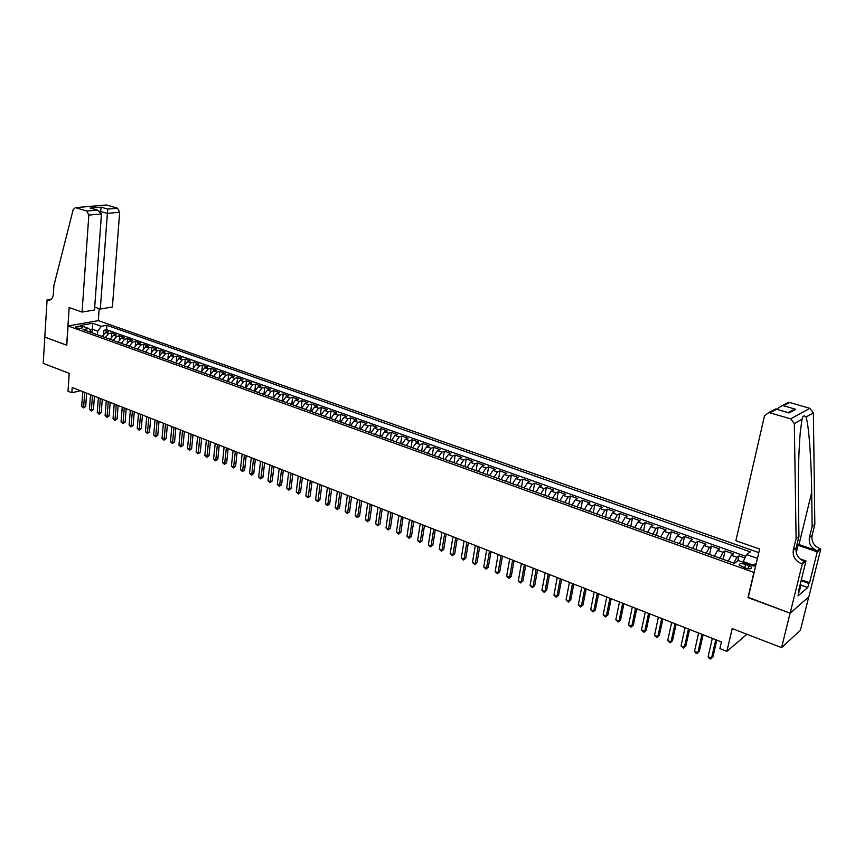 <?xml version="1.0" encoding="UTF-8"?>
<svg xmlns="http://www.w3.org/2000/svg" width="864" height="864" viewBox="0 0 864 864"><rect width="100%" height="100%" fill="white"/><g stroke="black" fill="none" stroke-linecap="round" stroke-linejoin="round"><path stroke-width="1.3" d="M76.388 327.834C79.952 328.622 82.048 328.504 82.663 327.467L81.713 326.884C78.16 326.095 76.064 326.214 75.449 327.24L76.388 327.834M758.808 552.614L98.41 320.63L68.062 325.955L754.132 572.508M808.747 596.894L800.41 630.277L781.596 647.611L732.197 628.592L726.883 651.359L746.95 634.273M68.062 325.955L66.766 345.233L44.82 337.111L43.2 363.344L69.217 373.356L68.008 391.23L71.852 392.742L80.557 390.766M748.289 597.348L790.074 613.159L781.596 647.611M744.93 557.993L738.893 555.844L737.694 561.017M728.212 561.146L731.354 555.282L733.342 553.878L725.08 550.94L723.168 559.332M714.42 556.189L717.574 550.379L719.593 548.986L711.418 546.08L709.549 554.44M700.769 551.297L703.944 545.519L705.996 544.158L697.907 541.285L696.071 549.612M687.28 546.448L690.455 540.713L692.539 539.374L684.536 536.533L682.744 544.817M673.92 541.652L677.117 535.972L679.234 534.643L671.317 531.835L669.546 540.086M660.712 536.911L663.919 531.263L666.058 529.967L658.228 527.18L656.5 535.399M647.644 532.224L650.862 526.619L653.033 525.334L645.278 522.58L643.583 530.766M634.716 527.58L637.945 522.018L640.138 520.754L632.47 518.033L630.806 526.187M621.918 522.99L625.158 517.46L627.383 516.229L619.79 513.529L618.16 521.64M609.26 518.443L612.511 512.957L614.758 511.736L607.241 509.069L605.653 517.158M596.732 513.95L599.994 508.496L602.262 507.298L594.821 504.662L593.266 512.708M584.323 509.501L587.606 504.09L589.896 502.902L582.53 500.288L581.008 508.313M572.054 505.094L575.338 499.716L577.66 498.56L570.37 495.968L568.868 503.95M559.904 500.742L563.198 495.396L565.542 494.251L558.328 491.692L556.859 499.64M547.884 496.422L551.189 491.119L553.554 489.996L546.415 487.458L544.968 495.374M535.982 492.156L539.298 486.886L541.674 485.773L534.611 483.268L533.207 491.152M524.21 487.922L527.526 482.695L529.924 481.604L522.936 479.11L521.554 486.972M512.546 483.743L515.873 478.537L518.292 477.468L511.369 475.006L510.019 482.836M501.001 479.596L504.328 474.433L506.779 473.375L499.921 470.934L498.593 478.732M489.564 475.492L492.912 470.362L495.374 469.325L488.581 466.906L487.285 474.671M478.256 471.431L481.594 466.333L484.078 465.307L477.36 462.92L476.086 470.653M467.046 467.413L470.394 462.348L472.9 461.333L466.247 458.968L464.994 466.679M455.944 463.428L459.302 458.395L461.83 457.402L455.231 455.058L454.01 462.737M444.96 459.486L448.319 454.486L450.868 453.503L444.334 451.192L443.135 458.827M434.084 455.576L437.443 450.608L440.003 449.647L433.544 447.358L432.367 454.961M423.306 451.71L426.676 446.774L429.246 445.824L422.842 443.556L421.697 451.138M412.625 447.876L416.005 442.973L418.597 442.044L412.258 439.787L411.134 447.347M402.062 444.085L405.443 439.214L408.046 438.296L401.771 436.061L400.669 443.588M391.586 440.327L394.978 435.488L397.602 434.581L391.37 432.367L390.301 439.862M381.218 436.601L384.61 431.795L387.245 430.909L381.078 428.717L380.03 436.18M370.948 432.918L374.339 428.134L376.996 427.259L370.883 425.088L369.857 432.529M360.763 429.268L364.165 424.516L366.833 423.652L360.785 421.502L359.77 428.911M350.687 425.65L354.089 420.919L356.767 420.077L350.773 417.949L349.79 425.326M340.697 422.064L344.11 417.366L346.799 416.534L340.859 414.428L339.898 421.772M330.804 418.511L334.217 413.845L336.917 413.024L331.031 410.929L330.091 418.252M320.998 414.99L324.41 410.357L327.132 409.547L321.3 407.473L320.371 414.774M311.278 411.502L314.701 406.901L317.434 406.102L311.656 404.05L310.748 411.318M301.655 408.046L305.078 403.466L307.822 402.689L302.098 400.648L301.212 407.894M292.118 404.633L295.542 400.075L298.296 399.298L292.615 397.289L291.751 404.503M282.668 401.231L286.092 396.706L288.857 395.95L283.23 393.952L282.388 401.134M273.294 397.872L276.728 393.368L279.504 392.623L273.931 390.647L273.1 397.807M264.017 394.546L267.44 390.064L270.227 389.329L264.708 387.364L263.898 394.502M254.815 391.241L258.239 386.791L261.047 386.068L255.571 384.124L254.783 391.23M245.7 387.968L249.124 383.54L251.932 382.828L246.51 380.905L245.776 387.655M236.66 384.718L240.095 380.322L242.914 379.62L237.535 377.708L236.855 384.016M227.696 381.51L231.131 377.136L233.96 376.445L228.625 374.544L228.01 380.506M218.819 378.324L222.253 373.972L225.094 373.291L219.802 371.412L219.229 377.071M210.017 375.16L213.451 370.84L216.302 370.17L211.064 368.302L210.514 373.702M201.29 372.028L204.725 367.729L207.587 367.07L202.392 365.224L201.884 370.386M192.64 368.928L196.074 364.651L198.947 364.003L193.795 362.167L193.32 367.124M184.064 365.85L187.499 361.595L190.372 360.958L185.274 359.143L184.82 363.906M175.565 362.794L178.999 358.571L181.883 357.934L176.818 356.141L176.396 360.72M167.13 359.77L170.575 355.568L173.459 354.942L168.437 353.16L168.037 357.577M158.771 356.767L162.216 352.588L165.11 351.983L160.132 350.212L159.754 354.478M150.487 353.797L153.922 349.639L156.827 349.034L151.891 347.285L151.535 351.41M142.268 350.849L145.703 346.712L148.619 346.118L143.726 344.38L143.392 348.376M134.125 347.922L137.56 343.807L140.476 343.224L135.626 341.507L135.302 345.362M126.036 345.028L129.481 340.934L132.397 340.362L127.591 338.645L127.289 342.392M118.022 342.144L121.468 338.083L124.394 337.511L119.621 335.815L119.34 339.455M110.084 339.293L113.519 335.243L116.456 334.692L111.726 333.007L111.445 336.539M726.883 651.359L719.885 648.605L721.429 641.941L72.209 387.493L71.852 392.742M748.71 565.531L745.567 564.408C741.215 563.231 739.109 563.468 739.26 565.121L745.308 568.069C749.671 569.246 751.777 569.02 751.626 567.356L748.71 565.531L747.965 568.728M91.789 332.726L88.841 328.547L83.041 329.594L734.432 563.371L738.32 560.563L754.013 566.168L755.968 564.7M88.841 328.547L80.255 325.48L92.707 323.276L101.272 326.3L106.92 325.285L750.352 551.869L746.604 554.569L757.447 558.403M733.774 563.134L736.906 557.258L738.893 555.844M745.74 556.34L106.574 329.735L103.885 330.232L103.626 333.655M102.2 336.463L105.635 332.446L108.583 331.895L103.885 330.232M105.343 337.597L108.778 333.558L111.726 333.007M113.249 340.438L116.694 336.377L119.621 335.815M121.219 343.289L124.664 339.217L127.591 338.645M129.265 346.183L132.7 342.079L135.626 341.507M137.376 349.088L140.81 344.963L143.726 344.38M145.552 352.026L148.986 347.879L151.891 347.285M153.792 354.985L157.226 350.816L160.132 350.212M162.108 357.966L165.542 353.776L168.437 353.16M170.5 360.979L173.934 356.767L176.818 356.141M178.956 364.014L182.39 359.78L185.274 359.143M187.488 367.07L190.922 362.815L193.795 362.167M196.096 370.159L199.53 365.882L202.392 365.224M204.768 373.28L208.213 368.971L211.064 368.302M213.527 376.423L216.961 372.092L219.802 371.412M222.361 379.588L225.796 375.235L228.625 374.544M231.271 382.795L234.706 378.41L237.535 377.708M240.268 386.014L243.691 381.607L246.51 380.905M249.329 389.275L252.763 384.836L255.571 384.124M258.487 392.558L261.911 388.098L264.708 387.364M267.721 395.874L271.145 391.381L273.931 390.647M277.031 399.211L280.465 394.697L283.23 393.952M286.438 402.592L289.861 398.045L292.615 397.289M295.92 405.994L299.344 401.425L302.098 400.648M305.5 409.428L308.912 404.838L311.656 404.05M315.155 412.895L318.578 408.272L321.3 407.473M324.907 416.394L328.32 411.75L331.031 410.929M334.746 419.926L338.159 415.249L340.859 414.428M344.682 423.49L348.084 418.792L350.773 417.949M354.704 427.086L358.106 422.356L360.785 421.502M364.824 430.726L368.226 425.963L370.883 425.088M375.041 434.387L378.432 429.592L381.078 428.717M385.355 438.091L388.746 433.264L391.37 432.367M395.766 441.828L399.146 436.968L401.771 436.061M406.274 445.597L409.655 440.716L412.258 439.787M416.891 449.41L420.26 444.496L422.842 443.556M427.604 453.254L430.974 448.308L433.544 447.358M438.415 457.132L441.785 452.153L444.334 451.192M449.345 461.052L452.704 456.041L455.231 455.058M460.372 465.016L463.73 459.972L466.247 458.968M471.517 469.012L474.865 463.936L477.36 462.92M482.76 473.051L486.108 467.942L488.581 466.906M494.132 477.133L497.459 471.982L499.921 470.934M505.602 481.248L508.928 476.064L511.369 475.006M517.19 485.406L520.517 480.19L522.936 479.11M528.908 489.607L532.213 484.358L534.611 483.268M540.734 493.852L544.039 488.57L546.415 487.458M552.679 498.139L555.973 492.826L558.328 491.692M564.754 502.481L568.037 497.124L570.37 495.968M576.947 506.855L580.23 501.466L582.53 500.288M589.27 511.272L592.542 505.85L594.821 504.662M601.722 515.743L604.984 510.278L607.241 509.069M614.304 520.258L617.555 514.75L619.79 513.529M627.016 524.826L630.256 519.275L632.47 518.033M639.868 529.438L643.097 523.854L645.278 522.58M652.86 534.092L656.068 528.476L658.228 527.18M665.982 538.801L669.19 533.142L671.317 531.835M679.244 543.564L682.441 537.862L684.536 536.533M692.658 548.381L695.833 542.635L697.907 541.285M706.212 553.241L709.376 547.452L711.418 546.08M719.917 558.166L723.071 552.334L725.08 550.94M752.382 565.585L753.062 565.078L743.191 561.557L746.604 554.569M743.029 562.248L743.191 561.557M747.997 597.575L753.84 572.724M91.994 332.802L92.254 329.206L89.748 329.659M97.438 334.757L97.708 331.15L92.254 329.206L92.707 323.276M106.574 329.735L106.92 325.285M101.272 326.3L97.708 331.15M753.062 565.078L756.292 563.296M715.77 639.727L711.547 658.087L708.124 656.716L712.314 638.377M716.807 640.138L712.951 656.91L710.554 659.027L709.182 658.476L708.124 656.716M712.951 656.91L710.554 659.027M800.377 583.708L800.971 584.95L799.6 590.468L798.682 590.555M800.971 584.95L800.042 585.036M735.869 540.745L764.489 415.832L768.798 412.528L790.679 418.835L809.849 408.337L813.391 412.895L814.838 524.416L812.106 535.518C811.264 541.588 813.899 545.983 819.99 548.694L820.8 548.975L808.855 596.808L790.15 613.192L748.213 597.65L759.64 549.061L735.869 540.745M814.838 524.416L812.149 526.457L811.696 492.437C811.382 459.745 808.736 424.159 806.004 417.031C804.114 415.022 802.786 415.768 802.019 419.256L800.323 431.633C798.682 450.803 798.044 474.152 798.433 501.682L798.952 536.447L796.176 547.83C795.334 554.062 798.034 558.576 804.254 561.395L801.436 563.674L802.267 563.965L790.15 613.192M798.952 536.447L796.1 538.607L793.314 550.044C792.482 556.297 795.182 560.844 801.436 563.674M811.696 492.437L798.962 544.558L817.322 550.854C811.199 548.122 808.564 543.704 809.395 537.613L812.149 526.457M784.858 404.212L788.508 402.322L789.685 402.505L809.849 408.337M802.019 419.256L794.329 423.554L796.1 538.607M801.338 579.82L809.568 582.746L808.769 583.416L801.122 580.694M798.455 591.494L799.049 591.71L798.012 595.879L807.754 587.531L808.769 583.416M799.049 591.71L798.228 592.402L805.993 560.952L802.267 563.965M820.8 548.975L817.258 551.837L796.9 544.86M809.568 582.746L817.258 551.837M798.962 544.558L797.116 543.964M799.967 558.857L805.993 560.952M794.329 423.554L790.679 418.835M807.754 587.531L800.928 585.09M789.685 402.505L783.464 405.734L781.866 405.767L776.563 409.212M783.464 405.734L795.787 409.32L794.167 409.352L789.307 411.944M795.787 409.32L788.929 412.992L787.86 412.517M788.929 412.992L775.721 408.942L773.129 410.292M94.705 307.087L100.31 309.02L112.396 307.012L119.675 212.242L107.395 213.376L100.289 211.453M100.31 309.02L107.708 209.077L117.515 208.202L106.618 205.049L75.352 207.641L73.17 209.606L53.892 285.649L53.341 294.3C52.898 298.134 51.311 300.1 48.568 300.197L47.099 299.84L44.788 337.09L66.776 345.168M66.658 345.19L69.174 307.562L82.058 312.066L88.841 215.093L86.648 210.956L75.665 207.706M47.099 299.84L51.343 299.182M98.291 320.652L99.176 308.632M82.058 312.066L94.489 309.992L101.477 213.916L88.841 215.093M105.678 205.038L106.618 205.049M117.515 208.202L119.675 212.242M100.688 211.842L101.045 207.133L107.708 209.077M86.648 210.956L97.718 210.2L101.477 213.916M96.779 210.049L91.789 208.462M702.032 634.338L697.896 652.633L694.505 651.272L698.62 633.01M703.102 634.759L699.322 651.467L696.924 653.562L695.563 653.022L694.505 651.272M699.322 651.467L696.924 653.562M688.446 629.014L684.385 647.233L681.037 645.883L685.066 627.696M689.537 629.446L685.832 646.088L683.446 648.162L681.037 645.883M685.832 646.088L683.446 648.162M675 623.754L671.026 641.887L667.71 640.559L671.663 622.436M676.123 624.186L672.494 640.753L670.108 642.827L667.71 640.559M672.494 640.753L670.108 642.827M661.705 618.538L657.817 636.595L654.534 635.288L658.4 617.242M662.861 618.991L659.297 635.494L656.91 637.546L654.534 635.288M659.297 635.494L656.91 637.546M648.551 613.386L644.738 631.368L641.488 630.072L645.278 612.101M649.728 613.84L646.24 630.277L643.864 632.318L641.488 630.072M646.24 630.277L643.864 632.318M635.537 608.278L631.8 626.195L628.582 624.91L632.308 607.014M636.736 608.753L633.323 625.115L630.947 627.145L628.582 624.91M633.323 625.115L630.947 627.145M622.663 603.234L619.002 621.076L615.816 619.801L619.466 601.981M623.884 603.72L620.536 620.017L618.17 622.026L615.816 619.801M620.536 620.017L618.17 622.026M609.919 598.244L606.334 616.01L603.18 614.758L606.755 597.002M611.172 598.73L607.889 614.963L605.524 616.961L603.18 614.758M607.889 614.963L605.524 616.961M597.316 593.298L593.795 610.999L590.684 609.757L594.184 592.078M598.59 593.795L595.372 609.973L593.006 611.95L590.684 609.757M595.372 609.973L593.006 611.95M584.831 588.406L581.386 606.042L578.308 604.811L581.731 587.196M586.138 588.913L582.984 605.027L580.619 606.992L578.308 604.811M582.984 605.027L580.619 606.992M572.486 583.567L569.117 601.128L566.06 599.908L569.419 582.368M573.804 584.086L570.715 600.124L568.372 602.089L566.06 599.908M570.715 600.124L568.372 602.089M560.272 578.783L556.956 596.268L553.943 595.058L557.237 577.595M561.611 579.312L558.587 595.285L556.232 597.229L553.943 595.058M558.587 595.285L556.232 597.229M548.176 574.042L544.936 591.462L541.944 590.263L545.173 572.864M549.536 574.571L546.566 590.49L544.234 592.423L541.944 590.263M546.566 590.49L544.234 592.423M536.198 569.354L533.034 586.699L530.075 585.511L533.228 568.188M537.592 569.894L534.686 585.738L532.343 587.66L530.075 585.511M534.686 585.738L532.343 587.66M524.351 564.7L521.24 581.99L518.314 580.813L521.413 563.555M525.755 565.25L522.914 581.04L520.582 582.952L518.314 580.813M522.914 581.04L520.582 582.952M512.622 560.11L509.576 577.325L506.682 576.158L509.706 558.965M514.048 560.66L511.261 576.396L508.928 578.286L506.682 576.158M511.261 576.396L508.928 578.286M501.012 555.552L498.031 572.702L495.158 571.558L498.128 554.429M502.459 556.124L499.727 571.784L497.405 573.664L495.158 571.558M499.727 571.784L497.405 573.664M489.521 551.048L486.594 568.134L483.754 566.989L486.659 549.936M490.979 551.621L488.3 567.227L485.989 569.095L483.754 566.989M488.3 567.227L485.989 569.095M478.138 546.588L475.276 563.598L472.457 562.475L475.308 545.486M479.617 547.171L476.993 562.712L474.682 564.57L472.457 562.475M476.993 562.712L474.682 564.57M466.862 542.171L464.065 559.116L461.279 558.004L464.065 541.08M468.364 542.765L465.804 558.241L463.493 560.088L461.279 558.004M465.804 558.241L463.493 560.088M455.706 537.797L452.963 554.677L450.209 553.576L452.93 536.717M457.229 538.391L454.712 553.813L452.412 555.649L450.209 553.576M454.712 553.813L452.412 555.649M444.658 533.466L441.979 550.282L439.247 549.191L441.914 532.397M446.191 534.071L443.729 549.428L441.439 551.254L439.247 549.191M443.729 549.428L441.439 551.254M433.717 529.178L431.093 545.929L428.382 544.849L430.996 528.12M435.272 529.794L432.864 545.098L430.564 546.901L428.382 544.849M432.864 545.098L430.564 546.901M422.885 524.934L420.314 541.62L417.636 540.551L420.196 523.876M424.451 525.55L422.096 540.799L419.807 542.592L417.636 540.551M422.096 540.799L419.807 542.592M412.16 520.733L409.633 537.354L406.987 536.296L409.493 519.685M413.737 521.348L411.426 536.533L409.147 538.326L406.987 536.296M411.426 536.533L409.147 538.326M401.533 516.564L399.06 533.12L396.436 532.073L398.887 515.527M403.121 517.19L400.864 532.321L398.585 534.103L396.436 532.073M400.864 532.321L398.585 534.103M391.003 512.438L388.595 528.941L385.992 527.893L388.39 511.412M392.612 513.076L390.409 528.142L388.13 529.913L385.992 527.893M390.409 528.142L388.13 529.913M380.581 508.356L378.216 524.794L375.646 523.757L377.989 507.341M382.201 508.993L380.041 524.005L377.773 525.766L375.646 523.757M380.041 524.005L377.773 525.766M370.256 504.306L367.945 520.679L365.396 519.653L367.686 503.302M371.898 504.954L369.781 519.912L367.513 521.662L365.396 519.653M369.781 519.912L367.513 521.662M360.029 500.299L357.772 516.607L355.234 515.592L357.48 499.306M361.681 500.947L359.608 515.851L357.35 517.59L355.234 515.592M359.608 515.851L357.35 517.59M349.898 496.325L347.684 512.579L345.179 511.574L347.371 495.342M351.562 496.984L349.542 511.834L347.285 513.551L345.179 511.574M349.542 511.834L347.285 513.551M339.854 492.394L337.694 508.583L335.21 507.589L337.36 491.422M341.539 493.052L339.552 507.848L337.694 508.583L337.306 509.566L335.21 507.589M339.552 507.848L337.306 509.566M329.908 488.495L327.802 504.619L325.339 503.636L327.434 487.523M331.603 489.164L329.67 503.896L327.802 504.619L327.424 505.602L325.339 503.636M329.67 503.896L327.424 505.602M320.058 484.639L317.995 500.699L315.554 499.727L317.606 483.678M321.764 485.309L319.874 499.986L317.995 500.699L317.639 501.682L315.554 499.727M319.874 499.986L317.639 501.682M310.295 480.805L308.275 496.822L305.867 495.85L307.876 479.855M312.023 481.486L310.165 496.109L308.275 496.822L307.93 497.794L305.867 495.85M310.165 496.109L307.93 497.794M300.629 477.014L298.652 492.966L296.255 492.016L298.22 476.075M302.357 477.695L300.553 492.275L298.652 492.966L298.318 493.949L296.255 492.016M300.553 492.275L298.318 493.949M291.038 473.267L289.116 489.154L286.74 488.203L288.662 472.327M292.788 473.947L291.017 488.462L289.116 489.154L288.792 490.136L286.74 488.203M291.017 488.462L288.792 490.136M281.545 469.541L279.655 485.374L277.312 484.434L279.18 468.612M283.306 470.232L281.578 484.693L279.655 485.374L279.353 486.356L277.312 484.434M281.578 484.693L279.353 486.356M272.138 465.847L270.292 481.626L267.959 480.697L269.795 464.94M273.899 466.549L272.214 480.956L270.292 481.626L270 482.609L267.959 480.697M272.214 480.956L270 482.609M262.807 462.197L261.004 477.911L258.703 476.993L260.496 461.29M264.589 462.899L262.937 477.252L261.004 477.911L260.734 478.894L258.703 476.993M262.937 477.252L260.734 478.894M253.562 458.579L251.813 474.239L249.523 473.321L251.273 457.672M255.355 459.281L253.746 473.591L251.813 474.239L251.543 475.211L249.523 473.321M253.746 473.591L251.543 475.211M244.404 454.982L242.687 470.588L240.419 469.681L242.136 454.097M246.208 455.695L244.631 469.951L242.687 470.588L242.438 471.571L240.419 469.681M244.631 469.951L242.438 471.571M235.332 451.429L233.647 466.97L231.401 466.074L233.075 450.544M237.136 452.142L235.602 466.344L233.647 466.97L233.41 467.953L231.401 466.074M235.602 466.344L233.41 467.953M226.336 447.898L224.694 463.396L222.469 462.499L224.1 447.023M228.15 448.61L226.649 462.769L224.694 463.396L224.456 464.368L222.469 462.499M226.649 462.769L224.456 464.368M217.415 444.409L215.816 459.842L213.602 458.957L215.201 443.534M219.24 445.122L217.782 459.227L215.816 459.842L215.59 460.825L213.602 458.957M217.782 459.227L215.59 460.825M208.57 440.942L207.014 456.322L204.822 455.447L206.377 440.078M210.416 441.666L208.98 455.717L207.014 456.322L206.798 457.304L204.822 455.447M208.98 455.717L206.798 457.304M199.811 437.508L198.288 452.833L196.117 451.969L197.629 436.655M201.658 438.232L200.264 452.239L198.288 452.833L198.094 453.816L196.117 451.969M200.264 452.239L198.094 453.816M191.128 434.106L189.637 449.377L187.488 448.513L188.968 433.253M192.985 434.83L191.614 448.783L189.637 449.377L189.454 450.349L187.488 448.513M191.614 448.783L189.454 450.349M182.509 430.726L181.062 445.943L178.934 445.09L180.371 429.883M184.378 431.46L183.049 445.36L181.062 445.943L180.889 446.926L178.934 445.09M183.049 445.36L180.889 446.926M173.977 427.378L172.562 442.541L170.446 441.698L171.85 426.546M175.846 428.112L174.55 441.968L172.562 442.541L172.39 443.524L170.446 441.698M174.55 441.968L172.39 443.524M165.51 424.062L164.138 439.171L162.032 438.34L163.404 423.241M167.389 424.796L166.126 438.61L164.138 439.171L163.976 440.154L162.032 438.34M166.126 438.61L163.976 440.154M157.118 420.768L155.779 435.834L153.695 435.002L155.034 419.958M159.008 421.513L157.777 435.272L155.779 435.834L155.628 436.806L153.695 435.002M157.777 435.272L155.628 436.806M148.802 417.517L147.496 432.518L145.433 431.698L146.729 416.696M150.703 418.252L149.494 431.968L147.496 432.518L147.355 433.49L145.433 431.698M149.494 431.968L147.355 433.49M140.551 414.277L139.277 429.235L137.236 428.414L138.499 413.478M142.452 415.022L141.286 428.695L139.277 429.235L139.147 430.207L137.236 428.414M141.286 428.695L139.147 430.207M132.365 411.07L131.123 425.974L129.103 425.164L130.334 410.27M134.287 411.826L133.142 425.444L131.123 425.974L131.015 426.946L129.103 425.164M133.142 425.444L131.015 426.946M124.254 407.894L123.044 422.744L121.036 421.945L122.234 407.106M126.176 408.65L125.075 422.215L123.044 422.744L122.936 423.716L121.036 421.945M125.075 422.215L122.936 423.716M116.208 404.741L115.042 419.537L113.044 418.738L114.21 403.952M118.141 405.497L117.061 419.018L115.042 419.537L114.944 420.52L113.044 418.738M117.061 419.018L114.944 420.52M108.238 401.62L107.093 416.362L105.116 415.573L106.25 400.842M110.171 402.376L109.123 415.854L107.093 416.362L107.006 417.334L105.116 415.573M109.123 415.854L107.006 417.334M100.321 398.509L99.22 413.208L97.254 412.43L98.356 397.742M102.265 399.276L101.25 412.711L99.22 413.208L99.133 414.191L97.254 412.43M101.25 412.711L99.133 414.191M92.48 395.442L91.4 410.087L89.456 409.309L90.526 394.675M94.435 396.209L93.442 409.59L91.4 410.087L91.325 411.059L89.456 409.309M93.442 409.59L91.325 411.059M84.704 392.386L83.646 406.987L81.724 406.22L82.76 391.63M86.659 393.152L85.687 406.501L83.646 406.987L83.592 407.959L81.724 406.22M85.687 406.501L83.592 407.959M731.354 555.282L736.906 557.258M105.635 332.446L108.778 333.558M113.519 335.243L116.694 336.377M121.468 338.083L124.664 339.217M129.481 340.934L132.7 342.079M137.56 343.807L140.81 344.963M145.703 346.712L148.986 347.879M153.922 349.639L157.226 350.816M162.216 352.588L165.542 353.776M170.575 355.568L173.934 356.767M178.999 358.571L182.39 359.78M187.499 361.595L190.922 362.815M196.074 364.651L199.53 365.882M204.725 367.729L208.213 368.971M213.451 370.84L216.961 372.092M222.253 373.972L225.796 375.235M231.131 377.136L234.706 378.41M240.095 380.322L243.691 381.607M249.124 383.54L252.763 384.836M258.239 386.791L261.911 388.098M267.44 390.064L271.145 391.381M276.728 393.368L280.465 394.697M286.092 396.706L289.861 398.045M295.542 400.075L299.344 401.425M305.078 403.466L308.912 404.838M314.701 406.901L318.578 408.272M324.41 410.357L328.32 411.75M334.217 413.845L338.159 415.249M344.11 417.366L348.084 418.792M354.089 420.919L358.106 422.356M364.165 424.516L368.226 425.963M374.339 428.134L378.432 429.592M384.61 431.795L388.746 433.264M394.978 435.488L399.146 436.968M405.443 439.214L409.655 440.716M416.005 442.973L420.26 444.496M426.676 446.774L430.974 448.308M437.443 450.608L441.785 452.153M448.319 454.486L452.704 456.041M459.302 458.395L463.73 459.972M470.394 462.348L474.865 463.936M481.594 466.333L486.108 467.942M492.912 470.362L497.459 471.982M504.328 474.433L508.928 476.064M515.873 478.537L520.517 480.19M527.526 482.695L532.213 484.358M539.298 486.886L544.039 488.57M551.189 491.119L555.973 492.826M563.198 495.396L568.037 497.124M575.338 499.716L580.23 501.466M587.606 504.09L592.542 505.85M599.994 508.496L604.984 510.278M612.511 512.957L617.555 514.75M625.158 517.46L630.256 519.275M637.945 522.018L643.097 523.854M650.862 526.619L656.068 528.476M663.919 531.263L669.19 533.142M677.117 535.972L682.441 537.862M690.455 540.713L695.833 542.635M703.944 545.519L709.376 547.452M717.574 550.379L723.071 552.334M744.757 567.875L745.567 564.408M796.176 547.83L793.314 550.044M809.395 537.613L812.106 535.518M776.498 409.352L769.997 412.722M813.391 412.895L806.004 417.031M817.322 550.854L819.99 548.694M796.23 552.776L798.066 545.249M90.104 208.094L101.045 207.133M51.03 299.441L47.52 299.981M751.367 568.469L751.626 567.356M788.508 402.322L781.866 405.767M788.13 412.582L794.167 409.352M775.937 409.018L788.357 412.668M775.721 408.942L768.798 412.528M50.112 299.97L48.568 300.197M75.352 207.641L106.304 204.984M91.044 208.246L97.718 210.2"/></g></svg>
